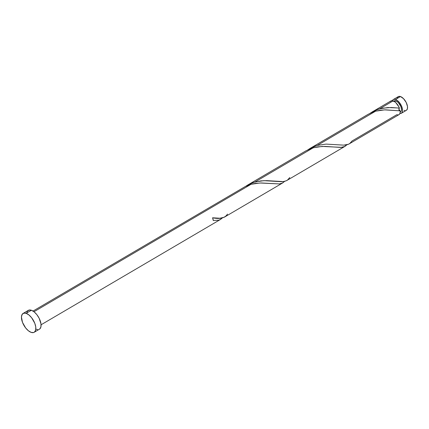 <?xml version="1.0" encoding="UTF-8"?>
<svg xmlns="http://www.w3.org/2000/svg" width="429" height="429" viewBox="0 0 429 429"><rect width="100%" height="100%" fill="white"/><g stroke="black" fill="none" stroke-linecap="round" stroke-linejoin="round"><path stroke-width="0.64" d="M392.385 100.692A7.947 3.893 59.6 0 1 393.318 99.539A7.947 3.893 59.6 0 1 395.527 99.469A7.947 3.893 59.6 0 1 401.624 106.258A7.947 3.893 59.6 0 1 401.367 113.251A7.947 3.893 59.6 0 1 399.908 113.503L400.901 113.449L402.102 112.5L402.579 110.623L402.257 108.103L401.19 105.325L399.533 102.708L397.544 100.649L395.527 99.469L400.498 96.552L395.527 99.469L393.784 99.34L393.103 99.689L392.245 101.126M401.367 113.251L406.338 110.333A7.947 3.893 -120.4 0 0 406.595 103.341A7.947 3.893 -120.4 0 0 400.498 96.552L403.533 98.67L406.161 102.408L407.491 106.505L407.411 108.746L406.553 110.183M400.182 112.103L400.563 111.878A6.36 3.11 -120.4 0 0 400.766 106.285A6.36 3.11 -120.4 0 0 395.892 100.853L394.578 101.625L395.892 100.853L394.498 100.751L393.532 101.512M26.153 313.331A10.929 5.352 59.6 0 1 34.535 322.667A10.929 5.352 59.6 0 1 34.186 332.277A10.929 5.352 59.6 0 1 31.145 332.373A10.929 5.352 59.6 0 1 22.764 323.037A10.929 5.352 59.6 0 1 23.118 313.427A10.929 5.352 59.6 0 1 26.153 313.331L31.381 310.258L26.153 313.331L28.925 314.956L31.66 317.782L34.792 323.3L35.763 327.016L35.655 330.099L34.481 332.078L33.542 332.55L31.145 332.373L28.373 330.748L25.638 327.922L22.506 322.404L21.45 317.036L22.104 314.457L23.756 313.154L26.153 313.331M34.186 332.277L39.414 329.209A10.929 5.352 -120.4 0 0 39.763 319.594A10.929 5.352 -120.4 0 0 31.381 310.258A10.929 5.352 -120.4 0 0 28.346 310.355L23.118 313.427M224.319 217.192L219.911 218.248L212.575 217.782A7.947 3.893 -120.4 0 1 213.299 220.538L212.575 217.782C219.948 219.326 224.919 218.098 227.488 214.103M222.399 217.889L220.608 219.375L218.79 220.157L213.299 220.538L218.71 220.179L220.131 219.632L222.361 217.932M220.608 219.375L220.324 219.535M284.776 181.215L282.384 183.086L279.343 183.928L261.368 182.963L255.448 183.387L251.024 184.304L33.971 311.738L251.024 184.304L245.388 186.465L33.022 311.068M283.033 182.716L282.384 183.086M398.305 107.985L399.404 108.097A7.947 3.893 -120.4 0 0 393.136 100.874L379.552 108.848L387.939 107.556L398.305 107.985M349.083 143.946L398.975 114.656A7.947 3.893 -120.4 0 0 400.128 110.854L385.58 109.84L380.571 110.183L375.579 111.181L317.272 145.41L326.147 144.101L343.79 145.141L346.423 144.911L348.632 144.192M286.352 180.754L284.148 181.472L281.51 181.703L263.873 180.663L254.998 181.971L313.304 147.742L254.998 181.971L249.308 184.159L245.672 186.32M347.05 144.653L344.659 146.52L340.744 147.442L325.096 146.407L317.728 146.825L311.856 148.182L305.92 150.847L247.613 185.081L253.55 182.411L260.848 180.877L266.731 180.641L283.279 181.601L286.325 180.765L287.596 179.976L289.768 177.542M345.313 146.155L344.659 146.52M378.105 109.288L379.552 108.848L393.136 100.874A7.947 3.893 -120.4 0 0 390.926 100.944L372.168 111.953L378.105 109.288M370.034 113.336L372.581 111.717M398.316 114.897L396.766 114.725L352.048 140.98L349.871 143.409L348.605 144.203L343.747 145.141L326.088 144.101L317.272 145.41L375.579 111.181L372.71 112.119L368.2 114.286L309.894 148.52L317.272 145.41L311.583 147.597L307.952 149.759M307.754 149.898L310.306 148.278M245.479 186.459L248.026 184.84M398.949 114.672L399.855 113.626L400.193 111.905L400.128 110.854L398.884 109.164L399.093 110.221M375.579 111.181L384.513 109.867L400.128 110.854L398.884 109.164L399.243 108.081M398.884 109.164L399.404 108.097L398.873 106.875L395.785 102.606L393.999 101.265L392.208 100.67L390.712 101.088L390.192 101.694M26.871 312.537L27.338 311.384L28.984 310.087L31.381 310.258L34.159 311.883L36.894 314.709L39.168 318.307L40.996 323.943L40.889 327.027L39.715 329.005M37.65 329.579L36.379 329.3M400.187 112.039L401.153 111.277L401.533 109.776L400.917 106.655L398.321 102.547L395.892 100.853A6.36 3.11 -120.4 0 0 394.122 100.912L393.747 101.131M397.216 98.209L398.074 96.766L399.576 96.348L400.498 96.552A7.947 3.893 -120.4 0 0 398.289 96.622L393.318 99.539M405.056 110.602L404.129 110.403M251.024 184.304L259.958 182.99L279.381 183.928L282.411 183.07L284.636 181.37M313.304 147.742L322.238 146.428L341.656 147.362L344.685 146.509L346.916 144.804M399.404 108.097L391.286 107.513L382.432 108.183L376.624 109.813L370.227 113.197M224.528 217.074L282.834 182.84M220.554 219.407L41.071 324.78M286.803 180.512L345.109 146.278"/></g></svg>
